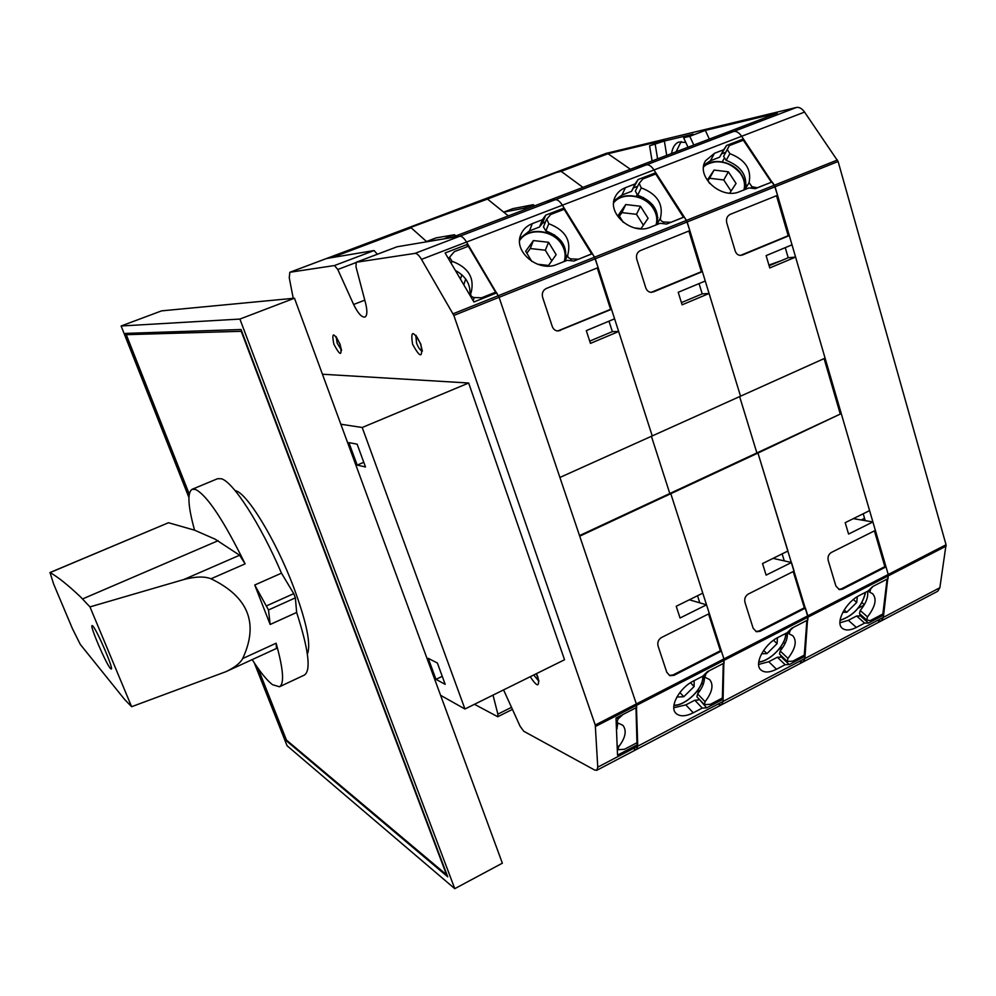 <?xml version="1.0" encoding="UTF-8"?>
<svg xmlns="http://www.w3.org/2000/svg" width="996" height="996" viewBox="0 0 996 996"><rect width="100%" height="100%" fill="white"/><g stroke="black" fill="none" stroke-linecap="round" stroke-linejoin="round"><path stroke-width="1.49" d="M623.297 222.369L618.566 214.85L625.737 204.541L640.453 206.259L648.097 218.286L641.001 228.657L634.564 227.922M643.379 225.196L636.481 214.314L621.89 212.621L619.4 216.194M621.89 212.621L625.737 204.541M636.481 214.314L640.453 206.259M254.279 662.826L287.047 745.718L454.774 888.669L502.358 863.183L294.467 298.215L161.601 310.864L121.126 325.991L188.891 497.427M257.591 667.669L286.512 740.9L447.739 876.804L241.057 329.514L125.521 333.399L189.178 494.514M454.774 888.669L239.899 319.069L121.126 325.991M239.899 319.069L294.467 298.215M635.983 707.807L636.954 742.742L624.492 749.266L617.956 749.739L618.616 746.851C625.5 737.837 626.945 730.691 622.948 725.387L616.885 722.474L618.055 718.938L622.961 714.505M616.387 727.229L617.246 728.201M451.3 263.517L452.01 261.238L449.545 257.292L454.35 251.652L468.357 246.249L495.597 292.189L495.099 293.546M426.786 241.754L411.149 227.798L331.979 257.578L326.252 258.611M634.34 749.179L636.593 749.39L637.751 746.191L636.357 703.935L579.722 536.159L670.806 493.692L669.81 493.518L651.409 436.285L669.81 493.518L579.523 535.599M785.259 247.643L788.21 257.74L795.592 257.093L825.086 358.149L559.901 477.458L499.083 297.306L466.526 242.053C464.049 238.019 461.795 236.077 459.779 236.239L451.425 237.633L545.845 201.566L555.208 199.735L545.845 201.566L636.158 167.054L646.454 164.838L636.158 167.054L777.278 113.133L705.342 130.389L689.767 136.303L683.642 137.747L693.042 134.186L664.382 141.034L666.71 155.376M589.719 341.118L612.353 331.618L618.665 331.519L652.231 435.912L595.284 258.773L592.383 253.669L573.895 261.052L567.234 260.305L557.113 264.338C538.375 272.879 512.691 251.39 520.983 234.284C523.112 229.341 526.884 225.793 532.287 223.639L542.384 219.73L545.708 215.136L564.134 208.04L562.379 205.201C559.852 201.292 557.461 199.474 555.208 199.735L459.779 236.239L397.143 246.759M689.357 599.791L706.525 604.821L680.056 618.006L676.222 606.278L702.778 593.143L670.806 493.692L669.81 493.518L756.885 452.931L739.63 396.595L756.885 452.931L757.956 453.055L670.806 493.692L723.918 658.929L721.403 651.098L720.382 650.749L708.542 613.947M673.906 705.293C685.758 705.504 703.126 688.61 702.765 677.218L702.74 676.222L707.272 671.752L724.08 663.099L723.918 658.929L636.357 703.935L499.083 297.306L496.693 292.899L473.897 302L445.112 252.972L467.821 244.219L466.526 242.053C464.049 238.019 461.795 236.077 459.779 236.239L414.934 253.395L356.219 262.259L356.008 266.891L365.694 303.618C367.474 311.262 367.213 315.744 364.922 317.052C361.735 317.512 357.975 313.317 353.617 304.49L337.781 269.493L334.494 265.534L289.824 272.281L289.263 277.797L293.235 298.327M669.686 675.562L666.772 672.263L658.082 646.043C657.236 642.32 658.381 639.469 661.531 637.49L709.339 613.548L706.525 604.821M557.685 330.983L610.573 309.32L597.264 267.949M610.573 309.32L611.519 309.283L614.582 318.832L586.295 330.635L590.454 343.383L618.665 331.519M558.046 330.983L558.233 330.983C555.395 330.909 553.403 329.415 552.282 326.514L542.621 297.356C541.662 293.26 542.895 290.309 546.306 288.479L598.11 267.6L594.55 257.18L562.379 205.201C559.852 201.292 557.461 199.474 555.208 199.735L646.454 164.838C648.919 164.477 651.434 166.195 653.986 169.98C651.434 166.195 648.919 164.477 646.454 164.838L733.766 131.435L722.635 134.012L733.766 131.435L796.464 107.456L606.128 153.384M701.757 683.032L703.188 684.513M722.088 698.171L723.108 699.229L723.046 701.445L723.918 658.929L807.806 615.814L805.44 608.095L804.345 607.797L793.227 571.542M719.1 704.695L721.59 704.757L723.046 701.445L637.751 746.191L637.701 744.56L617.52 755.13L616.014 718.079L636.693 707.434L636.357 703.935L595.259 725.051L453.852 315.433L421.482 259.371C419.017 255.275 416.838 253.283 414.934 253.395M563.499 209.558L564.134 208.04M547.128 231.333L546.567 232.703M461.87 274.809L460.451 279.104M702.715 676.247L693.515 680.99C679.21 687.925 668.914 707.297 676.072 713.435C679.932 716.759 685.659 716.56 693.253 712.8L702.267 708.081L706.674 707.845L723.108 699.229M445.013 238.704L426.525 241.518L411.149 227.798L404.65 229.13M558.233 330.983L611.519 309.283M669.959 675.674L674.018 675.338L721.403 651.098M465.705 279.029L463.787 284.769M481.056 299.149L481.541 297.804L495.597 292.189M452.01 261.238C468.182 267.326 474.594 277.623 471.245 292.114L470.772 293.26C470.373 295.613 471.519 297.032 474.233 297.543L481.541 297.804M469.888 295.177C470.847 284.595 466.004 276.353 455.371 270.439M616.512 730.28L617.956 722.884M617.109 745.108L618.616 746.851M519.812 238.542L529.486 230.885L539.508 227.001L542.384 219.73M539.508 227.001L542.546 223.116L545.708 215.136M542.546 223.116L545.447 221.996M698.993 699.005L706.674 707.845M698.507 699.267L698.258 700.039L694.81 700.213L702.267 708.081M694.81 700.213L685.821 704.894L673.794 707.758M700.35 690.079L696.378 692.133M669.337 675.4L673.047 674.952L720.382 650.749M503.578 689.892L520.061 726.184L523.747 731.251L594.612 770.02L596.753 770.319L597.762 767.157L595.259 725.051M474.457 704.297L497.739 716.734L497.875 714.144L493.008 695.121M636.382 743.053L637.701 744.56M800.411 662.029L803.1 661.954L636.593 749.39L637.751 746.191L597.762 767.157M377.384 254.241L374.098 250.544L326.601 258.474L289.824 272.281M467.821 244.219L466.987 246.784M448.138 258.126L449.433 257.628M364.785 300.157L353.617 304.49M92.69 625.911L92.068 625.563C89.54 625.476 106.286 664.457 110.544 668.577L111.291 669.051C113.942 669.399 96.649 629.248 92.69 625.911M80.576 596.953C67.778 584.839 57.594 576.734 50.037 572.6L53.597 583.955L72.422 628.625L80.303 644.424L124.699 699.553L131.621 706.699L89.964 606.9L80.576 596.953M89.964 606.9L183.625 579.585C195.365 576.497 204.491 576.223 211.015 578.776L245.116 563.861L239.613 555.233L215.173 539.197L194.556 530.171L168.473 522.738L49.9 572.576M252.187 659.613C260.18 672.076 266.94 680.43 272.468 684.675L279.44 686.767L304.415 675.051C311.213 670.545 308.623 649.678 296.646 612.465L295.376 597.861L293.745 593.641L281.482 573.161C260.329 523.722 232.952 481.616 221.324 478.752L217.626 478.69L192.141 489.285C187.148 492.51 187.958 506.13 194.556 530.171M245.116 563.861C223.602 520.186 207.093 495.386 195.59 489.459L192.141 489.285M211.015 578.776C248.452 596.865 258.997 623.459 242.675 658.555C240.248 663.137 234.67 667.519 225.93 671.678L131.621 706.699M279.44 686.767C284.507 683.879 283.412 669.362 276.116 643.217L276.465 648.446L225.93 671.678M281.482 573.161L254.739 585.013L270.153 624.48L296.646 612.465M82.631 598.92L218.174 540.679M270.153 624.48L268.497 609.963L254.739 585.013M857.319 596.679L856.722 602.468L846.762 612.266L842.815 612.279M853.373 599.53L856.722 602.468M844.147 609.95L846.762 612.266M445.187 684.339L437.369 663.012L428.243 658.331L435.974 679.359L445.187 684.339M440.581 695.295L464.945 709.003L362.208 427.496L340.831 424.221M365.495 466.975L357.128 444.154L348.911 442.635L357.178 465.107L365.495 466.975M464.945 709.003L564.545 659.75L468.655 383.012L322.43 374.235M357.178 465.107L363.777 462.293M435.974 679.359L442.249 676.334M362.208 427.496L468.655 383.012M694.162 680.654L694.112 686.543L683.804 696.714L676.844 697.051M690.477 682.746L694.112 686.543M679.845 692.519L683.804 696.714M676.11 151.79L681.14 141.557M671.553 153.533C672.549 147.47 674.939 143.648 678.712 142.067L685.796 142.428M878.46 621.056L881.36 620.857L937.672 591.288L939.863 587.727L946.051 544.762L838.109 161.501L804.556 112.087C801.954 108.502 799.253 106.958 796.464 107.456M771.352 182.156L743.34 140.212L729.259 145.64L727.317 149.587L729.881 153.645C745.294 159.696 751.694 169.345 749.092 182.604L751.88 186.65L757.246 187.783L771.278 182.28M863.221 513.749L865.25 520.647M873.019 586.395L870.678 588.96L869.819 592.284L872.596 593.678C877.103 598.857 875.397 606.601 867.491 616.885L866.732 620.01L870.23 620.62L882.867 613.997L887.063 579.162M664.382 141.034L649.579 145.839L664.581 140.162L608.021 153.733L561.171 171.349L582.959 187.385L561.171 171.349L553.315 173.242M882.531 614.171L883.626 615.117L883.365 617.358L881.36 620.857L883.365 617.358L888.233 574.48L775.062 186.762L741.634 136.278C739.057 132.605 736.43 130.999 733.766 131.435C736.43 130.999 739.057 132.605 741.634 136.278L804.556 112.087M768.912 265.061L781.238 260.678M746.141 184.658L744.971 186.65M745.108 189.477L745.207 189.178C747.797 175.968 741.447 166.369 726.146 160.356L723.594 156.335L729.259 145.64M655.231 144.495L657.597 158.862M652.094 160.966L649.579 145.839M689.767 136.303L693.789 145.03M705.342 130.389L709.351 139.091M608.021 153.733L630.393 169.258M688.012 147.246L683.642 137.747M867.566 591.263C868.475 596.89 866.034 603.302 860.233 610.498L859.486 613.611L866.732 620.01M860.233 610.498L867.491 616.885M726.146 160.356L729.881 153.645M745.207 189.178L749.092 182.604M723.27 663.51L722.361 698.034L710.422 704.284L704.396 704.682L705.081 701.694C712.339 692.22 713.846 684.837 709.625 679.558L704.832 677.218L706.027 673.607L709.152 670.781M564.906 261.238C568.156 247.145 561.806 237.048 545.858 230.96L548.784 223.727L546.767 219.045L550.776 214.464L564.159 209.309L591.661 253.955M699.802 602.854L697.524 595.745M612.353 331.618L608.979 321.173M508.334 215.895L487.492 199.076L326.427 258.524M721.59 704.757L723.046 701.445L804.855 658.543L805.017 656.314L803.959 655.306M681.413 302.61L702.217 293.87L709.077 293.484L740.538 396.184L687.178 221.959L684.264 217.004L666.61 224.05L660.149 223.303L650.475 227.163C631.887 235.679 605.966 212.945 615.366 196.548C617.445 192.465 620.794 189.514 625.401 187.684L635.05 183.949L638.15 179.517L655.766 172.731L653.986 169.98L421.482 259.371M773.058 558.37L791.471 562.503L766.123 575.128L762.525 563.574L787.948 551L757.956 453.055L756.885 452.931L840.288 414.062L824.09 358.597M760.67 669.686L761.006 670.022C753.599 664.295 764.169 644.088 778.374 637.241L787.189 632.697L791.671 628.289L807.781 619.985L807.993 617.159L757.956 453.055L840.288 414.062M756.325 631.663L753.138 628.215L744.983 602.381C744.199 598.721 745.307 595.944 748.32 594.027L794.111 571.094L791.471 562.503M651.147 292.351L701.358 271.709L688.883 231.022M701.358 271.709L702.392 271.622L705.255 281.009L678.214 292.289L682.111 304.826L709.077 293.484M652.343 292.015L651.72 292.338C648.894 292.363 646.927 290.882 645.806 287.906L636.768 259.246C635.871 255.225 637.067 252.337 640.316 250.594L689.83 230.636L686.456 220.402L653.986 169.98L741.634 136.278L743.427 138.954L726.57 145.453L723.694 149.724L714.456 153.297L705.542 160.754C695.333 176.392 721.39 200.047 739.729 191.618L748.992 187.92L755.254 188.68L772.149 181.932L774.353 185.231L837.412 160.007M783.566 642.171L785.035 643.565M881.36 620.857L803.1 661.954L804.855 658.543L807.806 615.814L888.233 574.48L886.004 566.873L884.846 566.637L874.413 530.893M655.007 174.275L655.766 172.731M636.954 194.917L636.22 196.424M554.523 234.857L553.963 236.214M761.006 670.022C764.555 672.873 769.721 672.611 776.494 669.237L785.134 664.706L789.255 664.569L805.017 656.314M525.253 209.434L523.809 208.289L503.677 212.136L487.492 199.076L480.284 200.694M455.869 235.94L454.475 234.745L436.024 237.895L426.525 241.518M653.326 291.953L702.392 271.622M756.537 631.725L760.048 631.315L805.44 608.095M454.475 234.745L444.739 238.467M565.653 256.458L566.139 255.337M561.209 240.97L560.636 242.314M703.027 676.794L704.458 678.276M578.24 259.321L591.711 253.843M548.784 223.727C565.043 229.976 571.405 240.248 567.857 254.54C567.334 256.881 568.455 258.338 571.231 258.91L578.29 259.197M545.858 230.96L543.467 226.939L546.318 219.792M704.346 704.633L696.914 696.827L697.598 693.851C702.541 687.676 704.807 681.986 704.384 676.757M564.944 261.226L567.807 254.652M697.598 693.851L705.081 701.694M613.934 200.806L621.952 195.054L631.539 191.332L635.05 183.949M631.539 191.332L638.15 179.517M634.29 187.609L637.677 186.302M781.561 656.015L780.764 656.426L789.255 664.569M780.764 656.426L780.603 657.148L777.378 657.236L785.134 664.706M777.378 657.236L768.763 661.718L758.641 664.432M782.956 647.226L778.922 649.317M755.914 631.501L758.989 631.003L804.345 607.797M709.662 183.463L707.409 180.015L714.082 170.067L728.362 171.798L736.069 183.463L729.707 193.124M731.052 191.07L723.743 179.965L709.575 178.259L707.895 180.762M709.575 178.259L714.082 170.067M723.743 179.965L728.362 171.798M806.885 620.446L804.27 655.144L792.804 661.145L787.238 661.468L787.973 658.418C795.567 648.508 797.161 640.938 792.779 635.697L789.069 633.867L790.289 630.182L793.351 627.418M656.899 224.598C659.663 210.978 653.264 201.192 637.689 195.228L641.25 187.871L639.183 183.339L642.93 178.931L655.729 174.001L683.468 217.327M784.275 560.885L782.121 553.888M702.217 293.87L699.055 283.599M606.39 153.272L487.492 199.076L480.508 200.594L404.849 229.043M803.1 661.954L804.855 658.543L939.863 587.727M853.335 518.642L872.894 521.941L848.58 534.055L845.206 522.663L869.583 510.612L841.433 414.137M842.068 628.065L842.379 628.339C834.773 623.023 845.654 602.057 859.735 595.297L868.176 590.939L872.583 586.607L888.034 578.651L888.233 574.48L946.051 544.762M839.255 589.532L835.893 586.022L828.236 560.549C827.502 556.951 828.572 554.237 831.461 552.394L875.36 530.407L872.894 521.941M740.426 255.424L788.197 235.716L776.519 195.702M788.197 235.716L789.305 235.591L792.007 244.817L766.123 255.623L769.771 267.949L795.592 257.093M741.298 255.15L741.012 255.387C738.248 255.474 736.305 254.017 735.21 251.004L726.744 222.818C725.922 218.871 727.068 216.057 730.18 214.377L777.552 195.291L774.353 185.231L453.105 313.777M862.013 602.667L864.329 604.697M742.543 140.511L743.427 138.954M723.905 158.85L722.237 161.875M643.503 197.482L642.818 198.876M842.379 628.339C845.629 630.779 850.285 630.48 856.348 627.43L864.64 623.085L868.487 623.048L883.626 615.117M534.64 205.836L533.196 204.703L512.84 208.65L503.677 212.136M742.369 255.051L789.305 235.591M839.441 589.582L842.479 589.146L886.004 566.873M533.196 204.703L523.809 208.289M657.248 218.784L657.908 217.514M652.567 204.703L651.87 206.085M785.844 634.601L787.338 636.008M670.644 222.444L683.542 217.203M641.25 187.871C657.136 193.996 663.548 203.968 660.51 217.775C660.062 220.029 661.182 221.448 663.871 222.008L670.706 222.32M637.689 195.228L635.348 191.145L638.847 183.874M787.238 661.468L779.47 654.011L780.179 650.961C785.595 644.225 787.948 638.125 787.226 632.659M656.962 224.573L660.51 217.775M780.179 650.961L787.973 658.418M703.898 165.05L710.409 160.767L719.598 157.206L723.694 149.724M719.598 157.206L726.57 145.453M722.063 153.645L725.598 152.276M860.781 614.756L859.722 615.304L868.487 623.048M859.722 615.304L859.635 615.976L856.622 615.989L864.64 623.085M856.622 615.989L848.355 620.296L839.952 622.799M864.042 605.17L858.141 608.232M769.124 265.77L788.21 257.74M838.794 589.383L841.359 588.873L884.846 566.637M777.44 637.739L777.092 643.64L766.97 653.613L761.591 653.762M773.543 640.254L777.092 643.64M763.646 650.413L766.97 653.613M235.156 490.667C246.224 491.812 275.419 539.097 293.434 586.656C306.606 622.214 311.25 644.661 307.353 654.023M189.252 494.078L126.28 334.681L241.256 331.307L446.532 874.762L286.425 740.053L258.126 668.441M130.09 333.249L126.28 334.681M531.852 261.462L525.676 251.266L533.395 240.571L548.584 242.289L556.154 254.677L548.522 265.446L537.429 264.214M551.784 260.828L545.322 250.208L530.27 248.527L526.872 253.233M530.27 248.527L533.395 240.571M545.322 250.208L548.584 242.289M653.637 208.612C645.47 195.154 623.147 191.332 613.773 201.864C623.11 191.232 645.657 195.029 653.762 208.662C657.036 213.966 658.02 219.307 656.725 224.673C657.995 219.332 657.011 214.053 653.75 208.799M656.04 224.947C657.621 219.518 656.725 214.103 653.388 208.674C645.271 194.979 622.351 191.531 613.673 202.773M946.175 546.094L595.571 726.408M606.664 153.185L289.998 272.244M838.109 161.501L453.852 315.433M473.125 300.692L474.233 297.543M616.898 717.63L618.055 718.938M529.486 230.885L532.287 223.639M685.821 704.894L693.253 712.8M673.047 674.952L674.018 675.338M559.291 330.572L560.188 330.56M421.98 350.966C420.038 350.094 418.233 347.467 416.565 343.097L415.842 335.739M420.872 344.243C423.051 358.336 420.287 358.323 412.593 344.243C410.352 330.112 413.103 330.112 420.872 344.243M341.292 349.833L337.208 343.197L336.187 337.109M340.072 344.193C342.437 356.406 340.358 356.406 333.847 344.18C331.444 331.929 333.523 331.942 340.072 344.193M538.562 680.803L533.707 675.002M536.483 673.632L537.89 677.019C539.832 687.439 537.28 687.34 530.233 676.72M511.533 707.322L497.875 714.144M374.098 250.544L334.494 265.534M355.821 262.645L337.781 269.493M397.404 246.659L356.356 262.234M50.037 572.6L168.473 522.738M242.675 658.555L276.116 643.217M183.625 579.585L239.613 555.233M268.497 609.963L295.376 597.861M266.841 605.73L293.745 593.641M865.238 592.458L865.163 593.454C861.627 606.788 853.261 615.715 840.076 620.234L840.998 620.035M673.894 705.392L677.006 704.919M861.216 519.974L864.565 518.306M723.594 156.335L727.317 149.587M750.972 188.169L751.88 186.65M570.447 260.666L571.231 258.91M621.952 195.054L625.401 187.684M768.763 661.718L776.494 669.237M758.989 631.003L760.048 631.315M741.124 174.138C729.433 160.941 716.946 158.289 703.674 166.195C713.099 157.356 733.454 161.626 741.261 174.176C744.572 179.33 745.668 184.509 744.535 189.701C745.63 184.546 744.535 179.417 741.248 174.325M743.925 189.95C745.307 184.708 744.311 179.454 740.924 174.188C733.131 161.613 712.476 157.592 703.574 166.967M663.012 223.639L663.871 222.008M710.409 160.767L714.456 153.297M848.355 620.296L856.348 627.43M841.359 588.873L842.479 589.146M758.74 661.991L760.745 661.593M758.753 661.929C769.871 661.182 785.383 645.371 785.645 634.464L785.67 633.481M562.205 244.655C553.701 229.914 528.752 226.814 519.688 239.488C528.702 226.727 553.876 229.79 562.304 244.705C565.491 250.071 566.4 255.499 565.006 260.964C566.375 255.524 565.479 250.145 562.317 244.829M564.184 261.525C565.965 255.91 565.193 250.307 561.893 244.717C553.44 229.715 527.78 227.125 519.613 240.571M308.063 652.33L307.166 652.741M236.874 491.289L235.977 491.663M470.025 295.414L470.722 293.422M448.885 259.408L449.495 257.454M617.271 748.942L617.906 749.689M616.163 721.652L616.835 722.411M520.597 235.293L520.983 234.284M422.379 351.127L420.648 344.18C417.585 337.781 415.818 334.843 415.357 335.328L416.029 335.341M341.578 350.405L339.935 344.143L336.001 336.486M538.936 681.09L536.334 673.707M636.593 749.39L596.753 770.319M512.467 709.376L497.739 716.734M397.267 246.697L356.219 262.259M840.051 620.421C853.41 615.727 861.864 606.639 865.375 593.18L865.449 592.346M673.881 705.517C686.02 705.492 703.413 688.41 703.027 676.857L703.014 675.96M868.213 590.902L869.819 592.284M703.313 675.662L704.782 677.168M615.005 197.32L615.366 196.548M553.552 173.13L480.508 200.594M787.5 632.398L789.069 633.867M758.715 662.141C770.095 661.182 785.62 645.196 785.881 634.153L785.906 633.356"/></g></svg>
